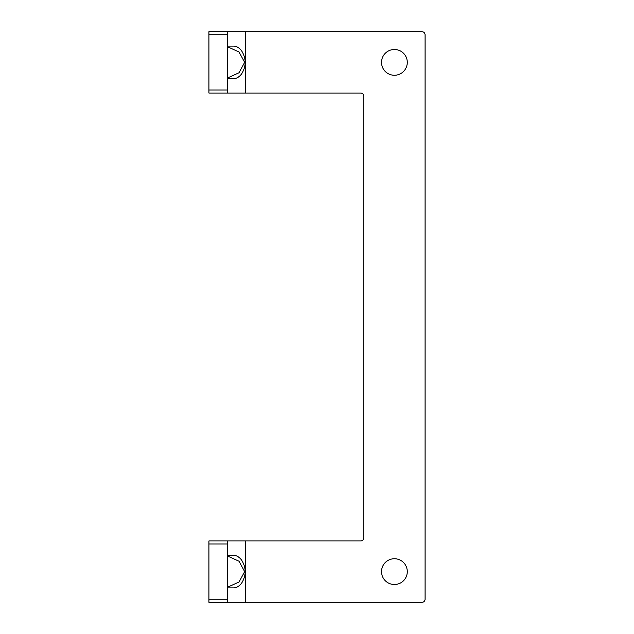 <?xml version="1.0" encoding="UTF-8"?>
<svg xmlns="http://www.w3.org/2000/svg" width="634" height="634" viewBox="0 0 634 634"><rect width="100%" height="100%" fill="white"/><g stroke="black" fill="none" stroke-linecap="round" stroke-linejoin="round"><path stroke-width="0.95" d="M422.014 602.3L208.919 602.3L208.919 540.945L360.659 540.945A3.067 3.067 0 0 0 363.726 537.878L363.726 96.122A3.067 3.067 0 0 0 360.659 93.055L208.919 93.055L208.919 31.7L422.014 31.7C423.884 31.882 424.907 32.905 425.081 34.767L425.081 599.233A3.067 3.067 0 0 1 422.014 602.3M394.403 75.264A12.886 12.886 0 0 1 381.525 62.378A12.886 12.886 0 0 1 394.403 49.492A12.886 12.886 0 0 1 407.29 62.378A12.886 12.886 0 0 1 394.403 75.264M394.403 584.508A12.886 12.886 0 0 1 381.525 571.622A12.886 12.886 0 0 1 394.403 558.736A12.886 12.886 0 0 1 407.29 571.622A12.886 12.886 0 0 1 394.403 584.508M227.321 587.884L233.962 587.884C236.736 587.734 239.295 586.149 241.641 583.121C246.341 575.458 246.341 567.795 241.641 560.123C239.303 557.104 236.744 555.511 233.962 555.36L233.97 555.36M227.321 555.36L233.962 555.36M208.919 599.233L227.321 599.233L227.321 544.012L208.919 544.012M227.321 599.233L227.321 602.3M227.321 540.945L227.321 544.012M227.321 555.915L239.05 561.249L244.645 571.606L239.081 581.972L227.321 587.33M227.321 46.67L239.05 52.004L244.645 62.362L239.081 72.728L227.321 78.085M227.321 78.64L233.962 78.64C236.736 78.489 239.295 76.904 241.641 73.877C246.341 66.213 246.341 58.542 241.641 50.879C239.303 47.851 236.744 46.266 233.962 46.116L233.97 46.116M227.321 46.116L233.962 46.116M227.321 31.7L227.321 93.055M245.73 31.7L245.73 93.055M245.73 602.3L245.73 540.945M208.919 34.767L227.321 34.767M208.919 89.988L227.321 89.988"/></g></svg>
